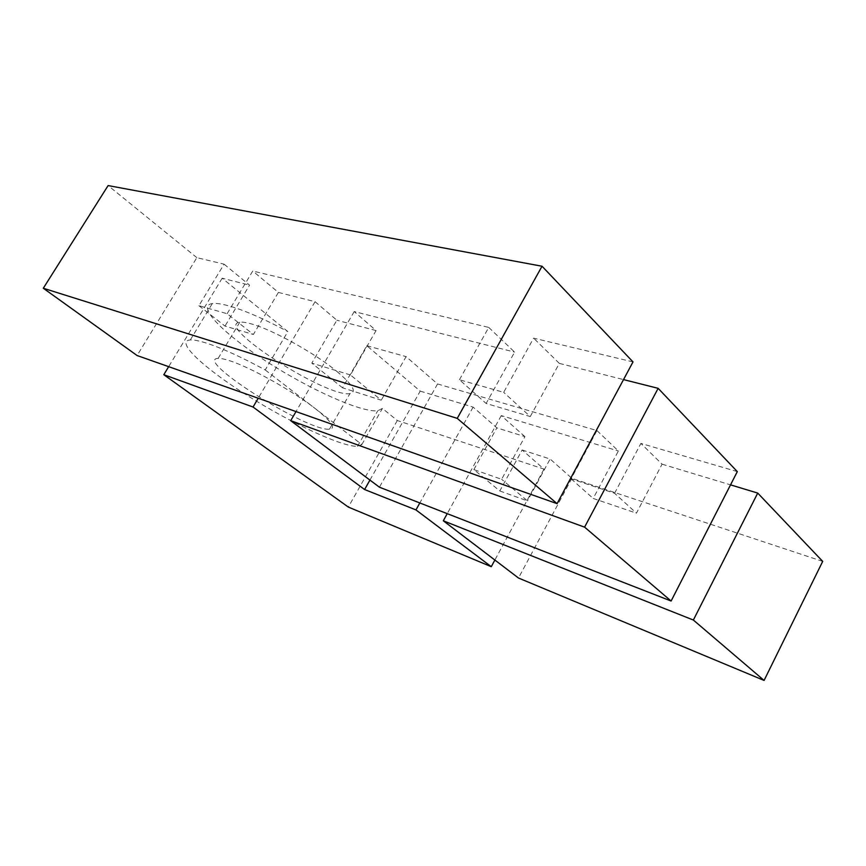 <?xml version="1.0" encoding="UTF-8"?>
<svg xmlns="http://www.w3.org/2000/svg" width="866" height="866" viewBox="0 0 866 866"><rect width="100%" height="100%" fill="white"/><g stroke="black" fill="none" stroke-linecap="round" stroke-linejoin="round"><path stroke-width="0.65" stroke-dasharray="4.33 3.25" d="M227.109 313.709L252.764 271.026L278.397 292.427L253.381 334.482L227.109 313.709L198.909 305.687L224.078 264.162L196.842 257.657L137.077 355.525M196.842 257.657L108.109 185.573M633.003 361.912L533.608 338.151L503.666 392.341L459.424 379.763L486.14 403.469L530.263 416.546L503.666 392.341M459.424 379.763L488.749 327.424L252.764 271.026M530.263 416.546L559.328 363.384L533.608 338.151M488.749 327.424L514.62 352.094L486.14 403.469M198.909 305.687L224.998 326.071L253.381 334.482M224.078 264.162L249.56 285.152L224.998 326.071M369.934 480.078L420.216 391.118L366.827 345.718L342.535 387.816L381.267 400.179L350.449 374.967L376.071 330.563L354.205 311.576L514.62 352.094M354.205 311.576L296.01 411.567M559.328 363.384L623.531 379.6M265.212 369.944L361.847 444.572L357.485 446.336C341.734 446.888 290.716 422.976 247.427 395.578C203.943 368.223 174.531 340.998 190.304 339.959C193.8 339.775 199.126 340.803 206.303 343.066C221.631 348.024 241.268 356.987 265.212 369.944L287.848 331.591L222.161 278.224L249.56 285.152M222.161 278.224L168.664 366.664M278.397 292.427L315.072 301.693L258.22 398.241M737.312 471.613L640.894 443.414L662.068 464.176L636.434 513.159L614.579 493.274L571.095 478.844L596.955 430.564L437.557 383.952L406.1 356.63L381.267 400.179M437.557 383.952L379.416 487.19M315.072 301.693L336.863 320.236L311.814 363.135L342.535 387.816M420.216 391.118L473.117 407.107L496.846 427.858L524.915 436.626L501.63 479.299L473.864 469.61L499.801 490.968L522.144 449.984L544 469.101L397.31 420.519L382.426 408.427L377.749 410.776C361.328 412.66 310.125 389.613 267.258 361.999C224.175 334.46 195.77 305.969 212.3 303.565C215.948 303.078 221.415 303.825 228.7 305.828C244.255 310.223 263.978 318.818 287.848 331.591M397.31 420.519L348.316 507.065M361.847 444.572L382.426 408.427M614.579 493.274L640.894 443.414M366.827 345.718L406.1 356.63M350.449 374.967L311.814 363.135M376.071 330.563L336.863 320.236M473.117 407.107L419.826 502.962M544 469.101L494.865 560.031M473.864 469.61L496.846 427.858M315.235 408.579C331.57 421.558 336.311 428.421 329.459 429.19C307.863 431.733 192.999 359.217 218.145 358.372C220.603 358.253 224.381 359.022 229.49 360.678C250.09 367.119 292.654 390.869 315.235 408.579M596.955 430.564L618.378 450.98L593.188 498.448L636.434 513.159M571.095 478.844L593.188 498.448M499.801 490.968L527.491 500.884L501.63 479.299M522.144 449.984L550.116 459.002L527.491 500.884M524.915 436.626L501.262 415.604L618.378 450.98M501.262 415.604L447.235 513.657M662.068 464.176L730.536 484.863M822.7 561.395L571.874 478.324L550.116 459.002M571.874 478.324L518.485 578.023M336.798 371.362C352.754 384.753 357.138 392.168 349.961 393.575C327.272 398.165 213.512 325.129 239.785 322.206C242.35 321.871 246.225 322.444 251.411 323.916C272.335 329.589 314.715 353.101 336.798 371.362M357.485 446.336L377.749 410.776M190.304 339.959L212.3 303.565M329.459 429.19L349.961 393.575M218.145 358.372L239.785 322.206"/><path stroke-width="1.3" d="M137.077 355.525L43.3 288.248L457.237 418.375L557.076 503.644L137.077 355.525M457.237 418.375L542.04 266.241L108.109 185.573L43.3 288.248M542.04 266.241L633.003 361.912L557.076 503.644M296.01 411.567L290.705 420.67L584.593 527.145L671.107 601.026L379.416 487.19L290.705 420.67M623.531 379.6L658.138 388.336L584.593 527.145M168.664 366.664L163.804 374.697L253.056 407.031L364.597 489.528L415.961 509.922L491.271 566.678L348.316 507.065L163.804 374.697M258.22 398.241L253.056 407.031M658.138 388.336L737.312 471.613L671.107 601.026M369.934 480.078L364.597 489.528M419.826 502.962L415.961 509.922M494.865 560.031L491.271 566.678M447.235 513.657L443.305 520.78L693.363 620.034L764.083 680.427L518.485 578.023L443.305 520.78M730.536 484.863L757.728 493.079L693.363 620.034M757.728 493.079L822.7 561.395L764.083 680.427"/></g></svg>
